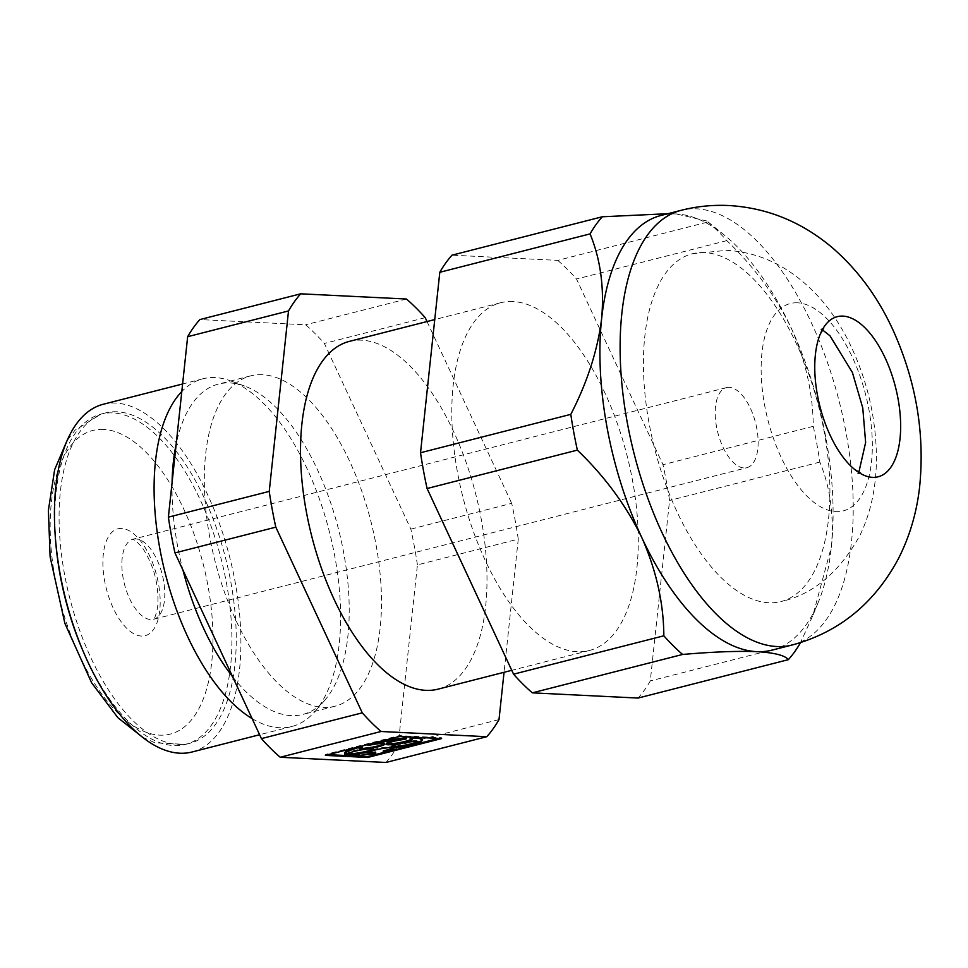 <?xml version="1.0" encoding="UTF-8"?>
<svg xmlns="http://www.w3.org/2000/svg" width="968" height="968" viewBox="0 0 968 968"><rect width="100%" height="100%" fill="white"/><g stroke="black" fill="none" stroke-linecap="round" stroke-linejoin="round"><path stroke-width="0.73" stroke-dasharray="4.84 3.63" d="M499.004 719.587L398.138 745.348L417.414 564.889L518.267 539.128L504.05 672.288M385.929 762.469A249.103 117.515 75.7 0 0 398.138 745.348M117.14 411.799A170.477 80.429 75.7 0 0 105.464 412.949A170.477 80.429 75.7 0 0 69.744 598.03A170.477 80.429 75.7 0 0 189.861 743.291A170.477 80.429 75.7 0 0 228.436 570.2A170.477 80.429 75.7 0 0 117.14 411.799M192.075 751.991A179.455 84.664 75.7 0 0 232.683 569.789A179.455 84.664 75.7 0 0 115.531 403.051A179.455 84.664 75.7 0 0 103.249 404.261M252.103 718.595A179.455 84.664 75.7 0 0 291.767 726.52A179.455 84.664 75.7 0 0 314.927 711.553A179.455 84.664 75.7 0 0 329.374 531.698A179.455 84.664 75.7 0 0 230.444 380.823A179.455 84.664 75.7 0 0 215.211 377.581A179.455 84.664 75.7 0 0 202.929 378.791A179.455 84.664 75.7 0 0 181.79 391.556M232.586 676.705A170.477 80.429 75.7 0 0 302.815 714.445A170.477 80.429 75.7 0 0 324.825 700.215A170.477 80.429 75.7 0 0 338.546 529.363A170.477 80.429 75.7 0 0 244.565 386.026A170.477 80.429 75.7 0 0 230.094 382.953A170.477 80.429 75.7 0 0 218.429 384.09A170.477 80.429 75.7 0 0 176.188 444.034M172.062 482.693A170.477 80.429 75.7 0 0 182.928 570.055M262.376 374.701A170.477 80.429 75.7 0 0 250.7 375.85A170.477 80.429 75.7 0 0 214.969 560.932A170.477 80.429 75.7 0 0 335.097 706.192A170.477 80.429 75.7 0 0 373.672 533.102A170.477 80.429 75.7 0 0 262.376 374.701M417.414 564.889A249.103 117.515 75.7 0 0 410.843 529.121L324.377 343.434A249.103 117.515 75.7 0 0 305.598 324.788L199.868 319.573M518.267 539.128A249.103 117.515 75.7 0 0 511.709 503.348L410.843 529.121M427.033 321.545L511.709 503.348M438.177 689.119A179.455 84.664 75.7 0 0 478.773 506.917A179.455 84.664 75.7 0 0 361.621 340.179A179.455 84.664 75.7 0 0 349.339 341.389M512.907 301.532A179.455 84.664 75.7 0 0 500.625 302.742A179.455 84.664 75.7 0 0 463.019 497.564A179.455 84.664 75.7 0 0 589.452 650.472A179.455 84.664 75.7 0 0 630.059 468.27A179.455 84.664 75.7 0 0 512.907 301.532M772.016 650.145A224.31 105.827 75.7 0 0 818.262 602.399A224.31 105.827 75.7 0 0 831.379 546.908A224.31 105.827 75.7 0 0 791.207 328.067A224.31 105.827 75.7 0 0 724.451 235.188L706.979 221.043L708.019 221.987L557.75 260.38L452.008 255.165M557.75 260.38A249.103 117.515 -104.3 0 1 576.517 279.026L662.983 464.7A249.103 117.515 -104.3 0 1 669.553 500.48L650.29 680.94A249.103 117.515 -104.3 0 1 638.069 698.061M708.019 221.987A249.103 117.515 -104.3 0 1 726.799 240.633C753.963 266.599 775.428 295.748 791.207 328.067C805.594 360.338 812.951 393.093 813.265 426.319A249.103 117.515 -104.3 0 1 819.835 462.087C830.241 487.219 834.101 515.496 831.379 546.908L812.866 615.515L800.56 642.546A249.103 117.515 -104.3 0 1 800.524 642.619M724.451 235.188A224.31 105.827 75.7 0 0 676.33 213.964A224.31 105.827 75.7 0 0 660.975 215.477M706.979 221.043L676.33 213.964L667.896 213.71M729.267 387.345A41.322 19.493 75.7 0 0 726.436 387.624A41.322 19.493 75.7 0 0 717.784 432.478A41.322 19.493 75.7 0 0 746.897 467.689A41.322 19.493 75.7 0 0 756.25 425.738A41.322 19.493 75.7 0 0 729.267 387.345M704.535 252.588A179.455 84.664 75.7 0 0 692.205 253.797A179.455 84.664 75.7 0 0 654.743 448.995A179.455 84.664 75.7 0 0 781.406 601.443A179.455 84.664 75.7 0 0 821.614 418.975A179.455 84.664 75.7 0 0 704.535 252.588M797.547 302.815A107.012 50.481 75.7 0 0 781.067 457.174A107.012 50.481 75.7 0 0 871.515 461.639A107.012 50.481 75.7 0 0 797.547 302.815M406.463 299.027L305.598 324.788M425.23 317.673L324.377 343.434M373.103 748.978A13.116 1.67 169.6 0 0 373.491 748.458A13.116 1.67 169.6 0 0 361.076 749.05A13.116 1.67 169.6 0 0 347.742 752.971L347.911 753.854M344.62 753.213A39.349 4.997 169.6 0 0 344.826 753.588L347.742 752.971M361.851 746.062L360.858 746.013A39.349 4.997 169.6 0 0 354.07 748.058M362.334 746.086A13.116 1.67 169.6 0 0 358.91 747.901A13.116 1.67 169.6 0 0 359.455 748.252M384.32 743.69A13.116 1.67 169.6 0 0 384.707 743.17A13.116 1.67 169.6 0 0 369.062 744.38L369.219 745.251M376.358 742.359A39.349 4.997 169.6 0 0 367.586 744.307L369.062 744.38M386.208 744.271L386.05 743.4A13.116 1.67 169.6 0 1 404.37 738.511L406.379 737.858M411.473 739.177A13.116 1.67 169.6 0 0 411.86 738.657A13.116 1.67 169.6 0 0 410.105 738.16M417.571 742.045L417.414 741.161A13.116 1.67 169.6 0 1 417.329 741.428L420.039 741.089A39.349 4.997 169.6 0 0 422.036 738.995M417.414 741.161A13.116 1.67 169.6 0 0 404.213 741.899A13.116 1.67 169.6 0 0 391.604 745.904A13.116 1.67 169.6 0 0 392.161 746.255M382.977 751.253A39.349 4.997 169.6 0 0 416.857 742.589M393.31 747.744A13.116 1.67 169.6 0 0 393.698 747.223A13.116 1.67 169.6 0 0 380.497 747.949A13.116 1.67 169.6 0 0 367.888 751.955A13.116 1.67 169.6 0 0 368.445 752.305M346.399 754.29A39.349 4.997 169.6 0 0 375.281 752.523L375.608 752.075M438.589 738.427L441.432 737.701L399.191 735.62L325.224 754.508L328.237 754.653M390.467 750.72L412.755 745.021M344.826 753.588L344.983 754.459M404.37 738.511L404.527 739.383M420.039 741.089L420.197 741.972M375.281 752.523L375.439 753.406M399.191 735.62L399.348 736.491M441.432 737.701L441.602 738.572M325.224 754.508L325.381 755.379M800.56 642.546L650.29 680.94M819.835 462.087L669.553 500.48M726.799 240.633L576.517 279.026M813.265 426.319L662.983 464.7M103.479 429.405A156.671 73.907 75.7 0 0 79.34 655.396A156.671 73.907 75.7 0 0 211.762 661.93A156.671 73.907 75.7 0 0 103.479 429.405M83.938 653.085A170.477 80.429 75.7 0 0 185.517 744.404A170.477 80.429 75.7 0 0 224.092 571.314A170.477 80.429 75.7 0 0 112.808 412.912A170.477 80.429 75.7 0 0 101.132 414.062A170.477 80.429 75.7 0 0 55.793 542.903M792.187 644.99A224.31 105.827 75.7 0 0 842.946 417.232A224.31 105.827 75.7 0 0 696.5 208.81A224.31 105.827 75.7 0 0 681.145 210.322M135.931 538.922A41.322 19.493 75.7 0 0 133.1 539.2A41.322 19.493 75.7 0 0 124.436 584.055A41.322 19.493 75.7 0 0 153.561 619.266A41.322 19.493 75.7 0 0 162.902 577.315A41.322 19.493 75.7 0 0 135.931 538.922M121.653 528.455A55.14 26.015 75.7 0 0 113.159 607.989A55.14 26.015 75.7 0 0 159.768 610.288A55.14 26.015 75.7 0 0 121.653 528.455M105.464 412.949L101.132 414.062L75.044 430.179L66.852 441.021M142.514 737.18L155.098 742.843L185.517 744.404L189.861 743.291M202.929 378.791L182.601 383.981M291.767 726.52L259.618 734.736M244.565 386.026L230.444 380.823M324.825 700.215L314.927 711.553M250.7 375.85L218.429 384.09M335.097 706.192L302.815 714.445M500.625 302.742L434.741 319.573M589.452 650.472L511.757 670.328M818.262 602.399L812.866 615.515M726.436 387.624L132.773 539.236L135.774 540.761L142.114 547.307C154.142 565.506 159.309 585.555 157.627 607.432C153.694 624.324 153.488 617.076 153.246 619.387L746.897 467.689M692.253 253.785L726.641 250.337C761.441 252.261 792.381 268.076 819.448 297.769C830.157 309.857 839.571 323.76 847.69 339.49C867.122 378.173 876.693 418.817 876.403 461.421C875.883 488.888 870.462 513.379 860.153 534.905C839.583 572.245 813.229 594.461 781.079 601.527M823.671 328.37L820.646 329.144L822.449 329.882M860.637 473.049L857.612 473.824L858.834 472.311M373.648 749.341L373.491 748.458M384.877 744.041L384.707 743.17M359.067 748.772L358.91 747.901M412.017 739.528L411.86 738.657M391.762 746.776L391.604 745.904M393.855 748.095L393.698 747.223M368.058 752.838L367.888 751.955"/><path stroke-width="1.45" d="M504.05 672.288L499.004 719.587A249.103 117.515 75.7 0 1 486.783 736.708L385.929 762.469L280.2 757.254A249.103 117.515 75.7 0 1 261.421 738.608L174.954 552.922A249.103 117.515 -104.3 0 1 168.384 517.154L187.659 336.695A249.103 117.515 75.7 0 1 199.868 319.573L300.721 293.812L406.463 299.027A249.103 117.515 75.7 0 1 425.23 317.673L427.033 321.545M182.601 383.981L103.249 404.261A179.455 84.664 75.7 0 0 65.642 599.071A179.455 84.664 75.7 0 0 192.075 751.991L259.618 734.736M181.79 391.556A179.455 84.664 75.7 0 0 161.995 559.443A179.455 84.664 75.7 0 0 252.103 718.595M176.188 444.034A170.477 80.429 75.7 0 0 172.062 482.693M182.928 570.055A170.477 80.429 75.7 0 0 232.586 676.705M486.783 736.708L381.053 731.493A249.103 117.515 75.7 0 1 362.274 712.835L275.807 527.161A249.103 117.515 75.7 0 1 269.237 491.393L288.512 310.934L187.659 336.695M300.721 293.812A249.103 117.515 75.7 0 0 288.512 310.934M434.741 319.573L349.339 341.389A179.455 84.664 75.7 0 0 311.732 536.212A179.455 84.664 75.7 0 0 438.177 689.119L511.757 670.328M800.524 642.619A249.103 117.515 -104.3 0 1 788.351 659.668C785.012 655.384 774.448 652.71 756.661 651.645C737.616 650.895 712.932 651.839 682.609 654.453L532.339 692.846A249.103 117.515 -104.3 0 1 513.56 674.188L427.094 488.513A249.103 117.515 -104.3 0 1 420.523 452.746L439.799 272.286A249.103 117.515 -104.3 0 1 452.008 255.165L602.29 216.772L667.896 213.71M532.339 692.846L638.069 698.061L788.351 659.668M325.381 755.379L367.634 757.472L441.602 738.572L399.348 736.491L325.381 755.379M381.053 731.493L280.2 757.254M682.609 654.453A249.103 117.515 -104.3 0 1 663.842 635.807C663.612 602.955 656.256 570.2 641.784 537.555A224.31 105.827 75.7 0 0 756.661 651.645A224.31 105.827 75.7 0 0 772.016 650.145L792.187 644.99C838.82 632.37 874.189 603.681 898.292 558.923C909.569 536.816 916.672 512.883 919.6 487.098C924.9 434.729 916.466 383.352 894.311 332.968C879.113 298.725 858.386 270.266 832.153 247.566C801.565 221.817 767.128 207.817 728.856 205.531C712.533 204.756 696.621 206.353 681.145 210.322A224.31 105.827 75.7 0 0 634.137 453.847A224.31 105.827 75.7 0 0 792.187 644.99M681.145 210.322L660.975 215.477A224.31 105.827 75.7 0 0 601.624 318.714A224.31 105.827 75.7 0 0 641.784 537.555C626.248 505.574 604.77 476.425 577.364 450.12L427.094 488.513M577.364 450.12A249.103 117.515 -104.3 0 1 570.805 414.352C587.322 382.336 597.595 350.452 601.624 318.714C604.371 287.629 600.523 259.363 590.069 233.893A249.103 117.515 -104.3 0 1 602.29 216.772M842.898 316.113A82.643 38.986 75.7 0 0 820.295 334.045A82.643 38.986 75.7 0 0 854.95 469.686A82.643 38.986 75.7 0 0 900.216 415.32A82.643 38.986 75.7 0 0 842.898 316.113M275.807 527.161L174.954 552.922M362.274 712.835L261.421 738.608M269.237 491.393L168.384 517.154M590.069 233.893L439.799 272.286M570.805 414.352L420.523 452.746M663.842 635.807L513.56 674.188M349.484 754.568L346.556 755.173A39.349 4.997 169.6 0 0 375.439 753.406L375.765 752.959A13.116 1.67 169.6 0 1 368.058 752.838A13.116 1.67 169.6 0 1 380.654 748.833A13.116 1.67 169.6 0 1 393.855 748.095A13.116 1.67 169.6 0 1 383.461 751.676L383.134 752.124A39.349 4.997 169.6 0 0 417.026 743.472L414.304 743.799A13.116 1.67 169.6 0 1 400.22 746.8A13.116 1.67 169.6 0 1 391.762 746.776A13.116 1.67 169.6 0 1 404.37 742.771A13.116 1.67 169.6 0 1 417.571 742.045A13.116 1.67 169.6 0 1 417.486 742.299L420.197 741.972A39.349 4.997 169.6 0 0 422.193 739.879A39.349 4.997 169.6 0 0 412.271 738.39L410.263 739.032A13.116 1.67 169.6 0 1 412.017 739.528A13.116 1.67 169.6 0 1 399.421 743.545A13.116 1.67 169.6 0 1 386.208 744.271A13.116 1.67 169.6 0 1 404.527 739.383L406.536 738.729A39.349 4.997 169.6 0 0 367.743 745.178L369.219 745.251A13.116 1.67 169.6 0 1 384.877 744.041A13.116 1.67 169.6 0 1 372.269 748.046A13.116 1.67 169.6 0 1 359.067 748.772A13.116 1.67 169.6 0 1 362.504 746.969L361.028 746.897A39.349 4.997 169.6 0 0 344.789 754.084A39.349 4.997 169.6 0 0 344.983 754.459L347.911 753.854A13.116 1.67 169.6 0 1 361.245 749.922A13.116 1.67 169.6 0 1 373.648 749.341A13.116 1.67 169.6 0 1 364.149 752.729A13.116 1.67 169.6 0 1 349.484 754.568L349.315 753.685L346.399 754.29L346.556 755.173M349.315 753.685A13.116 1.67 169.6 0 0 362.274 752.209A13.116 1.67 169.6 0 0 373.103 748.978M354.07 748.058A39.349 4.997 169.6 0 0 344.62 753.213L344.789 754.084M362.504 746.969L361.851 746.062M359.455 748.252A13.116 1.67 169.6 0 0 372.111 747.175A13.116 1.67 169.6 0 0 384.32 743.69M406.536 738.729L406.379 737.858A39.349 4.997 169.6 0 0 376.358 742.359M386.595 743.751A13.116 1.67 169.6 0 0 399.252 742.662A13.116 1.67 169.6 0 0 411.473 739.177M422.193 739.879L422.036 738.995A39.349 4.997 169.6 0 0 412.102 737.507L410.105 738.16L410.263 739.032M392.161 746.255A13.116 1.67 169.6 0 0 401.732 745.687A13.116 1.67 169.6 0 0 414.147 742.928L414.304 743.799M417.026 743.472L416.857 742.589L414.147 742.928M393.31 747.744A13.116 1.67 169.6 0 1 383.304 750.805L383.134 752.124M368.445 752.305A13.116 1.67 169.6 0 0 375.608 752.075L375.765 752.959M328.237 754.653L367.477 756.589L390.467 750.72M412.755 745.021L438.589 738.427M412.102 737.507L412.271 738.39M383.304 750.805L383.461 751.676M367.477 756.589L367.634 757.472M55.793 542.903A170.477 80.429 75.7 0 0 83.938 653.085M66.852 441.021L54.644 469.698L48.4 510.317L50.106 556.781L64.868 623.319L91.645 682.851L117.915 717.736L142.514 737.18M820.295 334.045L823.671 328.37M854.95 469.686L860.637 473.049M858.834 472.311L865.634 442.461L862.766 407.927L852.409 372.511L830.012 335.836L822.449 329.882"/></g></svg>
